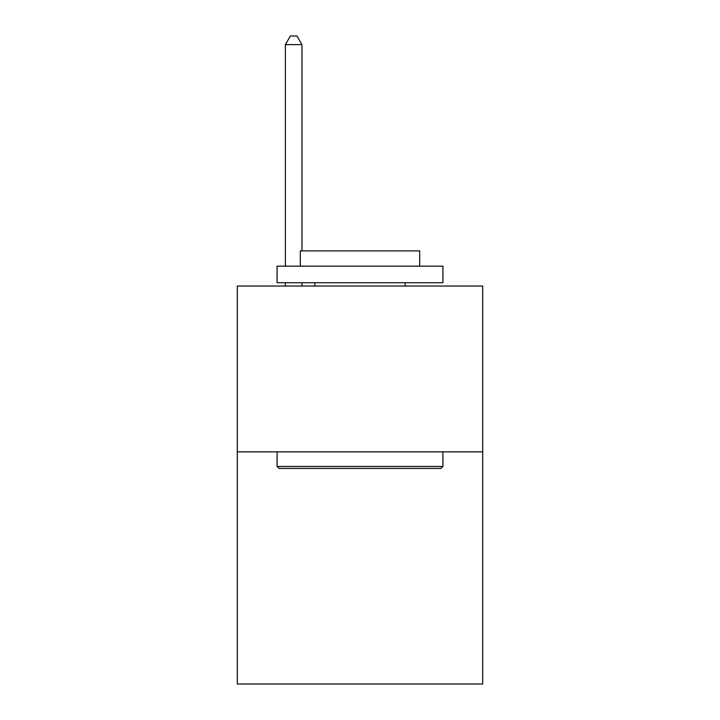 <?xml version="1.0" encoding="UTF-8"?>
<svg xmlns="http://www.w3.org/2000/svg" width="720" height="720" viewBox="0 0 720 720"><rect width="100%" height="100%" fill="white"/><g stroke="black" fill="none" stroke-linecap="round" stroke-linejoin="round"><path stroke-width="1.08" d="M482.706 451.863L482.706 684L237.294 684L237.294 286.047L482.706 286.047L482.706 451.863L237.294 451.863M279.081 468.441L277.092 466.452L442.908 466.452L440.919 468.441L279.081 468.441M442.908 266.148L442.908 282.735L277.092 282.735L277.092 266.148L442.908 266.148M300.303 266.148L300.303 250.893L419.697 250.893L419.697 266.148M442.908 451.863L442.908 466.452M277.092 451.863L277.092 466.452M405.099 282.735L405.099 286.047M314.901 282.735L314.901 286.047M301.968 250.893L301.968 44.622L285.381 44.622L285.381 266.148M285.381 282.735L285.381 286.047M301.968 282.735L301.968 286.047M285.381 44.622L290.358 36L296.991 36L301.968 44.622"/></g></svg>
